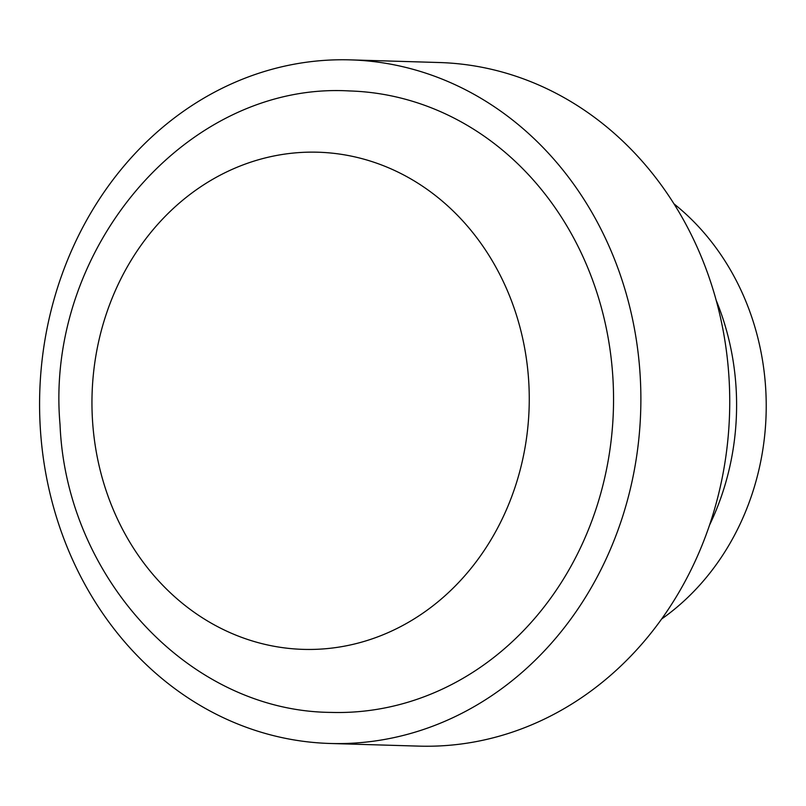 <?xml version="1.0" encoding="UTF-8"?>
<svg xmlns="http://www.w3.org/2000/svg" width="806" height="806" viewBox="0 0 806 806"><rect width="100%" height="100%" fill="white"/><g stroke="black" fill="none" stroke-linecap="round" stroke-linejoin="round"><path stroke-width="1.21" d="M349.492 90.947A310.864 273.284 91.7 0 1 612.892 377.732A310.864 273.284 91.7 0 1 330.964 712.403C188.967 711.255 66.132 577.348 60.037 424.621C44.441 249.91 186.428 81.436 349.492 90.947M40.3 428.016A341.956 300.608 91.7 0 1 350.419 59.876A341.956 300.608 91.7 0 1 640.155 375.334A341.956 300.608 91.7 0 1 330.037 743.475A341.956 300.608 91.7 0 1 40.3 428.016M350.419 59.876L439.28 62.525A341.956 300.608 91.7 0 1 729.017 377.984A341.956 300.608 91.7 0 1 418.898 746.124L330.037 743.475M716.191 300.326A248.691 218.628 91.7 0 1 736.08 387.817A248.691 218.628 91.7 0 1 709.482 525.24M674.007 203.878A248.691 218.628 91.7 0 1 765.7 388.704A248.691 218.628 91.7 0 1 661.635 619.008M528.736 381.641A248.691 218.628 -88.3 0 0 295.439 152.868A248.691 218.628 -88.3 0 0 92.478 419.946A248.691 218.628 -88.3 0 0 325.775 648.719A248.691 218.628 -88.3 0 0 528.736 381.641"/></g></svg>
